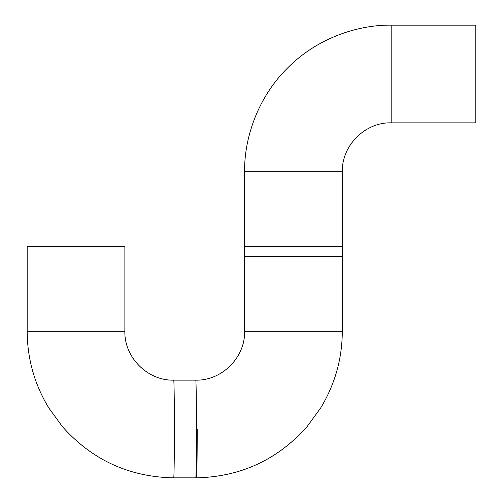 <?xml version="1.0" encoding="UTF-8"?>
<svg xmlns="http://www.w3.org/2000/svg" width="503" height="503" viewBox="0 0 503 503"><rect width="100%" height="100%" fill="white"/><g stroke="black" fill="none" stroke-linecap="round" stroke-linejoin="round"><path stroke-width="0.75" d="M391.158 25.15C356.79 24.678 316.173 38.926 287.527 68.075C258.379 96.721 244.137 137.332 244.609 171.699L342.304 171.699C341.732 145.122 365.53 122.078 391.158 122.851L391.158 25.15L475.825 25.15L475.825 122.851L391.158 122.851M244.609 171.699L244.609 256.373L342.304 256.373L342.304 171.699M342.304 331.301L342.304 246.627L244.609 246.627L244.609 331.301C245.282 357.413 221.861 380.828 195.768 380.149A48.848 0.673 90 0 1 196.44 429.002A48.848 0.673 90 0 1 195.768 477.85C240.352 476.995 277.467 459.905 307.107 426.582L320.587 408.078C334.923 384.493 342.159 358.903 342.304 331.301L244.609 331.301M197.207 429.002A48.848 0.673 90 0 1 196.535 477.85L173.711 477.85A48.848 0.673 -90 0 0 174.384 429.002A48.848 0.673 -90 0 0 173.711 380.149C147.618 380.828 124.197 357.413 124.87 331.301L27.175 331.301C27.319 358.903 34.556 384.493 48.892 408.078L62.372 426.582C92.011 459.905 129.126 476.995 173.711 477.85M124.87 331.301L124.87 246.627L27.175 246.627L27.175 331.301M172.944 477.85L195.768 477.85M172.944 380.149L195.768 380.149M196.535 380.149L173.711 380.149"/></g></svg>
